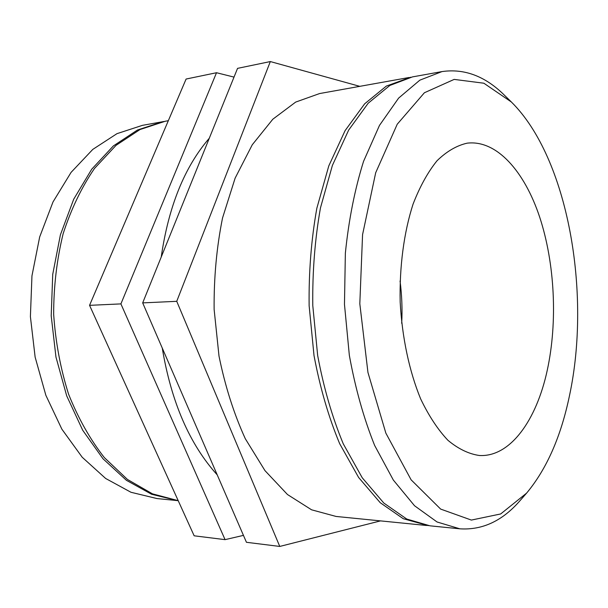 <?xml version="1.0" encoding="UTF-8"?>
<svg xmlns="http://www.w3.org/2000/svg" width="608" height="608" viewBox="0 0 608 608"><rect width="100%" height="100%" fill="white"/><g stroke="black" fill="none" stroke-linecap="round" stroke-linejoin="round"><path stroke-width="0.91" d="M178.212 500.68L156.978 498.56L130.978 492.275L105.655 478.473L82.209 457.254L61.879 429.18L45.858 395.299L35.135 357.139L30.4 316.616L31.958 275.842L39.672 236.968L53.01 201.94L71.09 172.368L92.811 149.386L116.987 133.654L142.409 125.354L163.97 121.494M177.536 500.612L151.65 494.281L126.411 480.305L103.01 458.782L82.711 430.259L66.69 395.823L55.959 357.025L51.201 315.803L52.729 274.337L60.405 234.817L73.697 199.234L91.709 169.222L113.354 145.943L137.431 130.036L162.746 121.706M89.558 305.338L186.101 79.04L216.516 72.724L120.908 303.894L89.558 305.338L194.157 535.808L225.066 539.646L243.443 535.382M234.019 77.102L216.516 72.724M120.908 303.894L225.066 539.646M178.205 500.665L152.471 493.848L127.444 479.446L104.318 457.573C90.174 439.485 78.272 418.365 68.598 394.227C60.526 368.775 55.548 342.114 53.656 314.252C53.664 286.338 56.833 259.456 63.171 233.616C71.182 209 81.624 187.279 94.491 168.446L116.06 145.327L140.015 129.542L165.186 121.266L168.325 120.703M217.223 474.878C189.612 444.342 171.281 402.055 162.252 348.042M161.226 257.055C168.553 206.492 184.574 166.888 209.281 138.252M569.491 395.641C560.979 436.544 546.683 469.042 526.596 493.126L500.673 513.958L471.375 520.076L440.648 509.086L411.114 479.818L385.852 433.124L367.946 372.446L359.814 303.757L362.566 234.642L375.683 172.756L397.229 124.23L424.399 92.75L454.176 79.397L483.862 83.22L511.336 101.969C568.077 157.943 591.508 293.026 569.491 395.641M511.336 101.969L504.458 95.236C485.321 76.236 464.497 68.354 442.008 71.584L419.832 80.165L398.62 98.108L379.483 125.392L363.554 161.348C354.821 189.21 348.756 219.815 345.359 253.156L344.47 304.357L349.342 355.338C355.33 388.307 363.766 418.342 374.642 445.444L393.33 480.046L414.534 505.75L437.076 521.991L459.853 528.816C482.532 530.282 502.672 520.805 520.273 500.369L526.596 493.126M547.276 370.181C536.522 420.196 510.287 457.269 479.37 455.498C468.768 453.971 458.295 448.909 447.952 440.321C437.897 429.696 428.792 415.872 420.63 398.848C409.336 371.351 402.124 337.638 400.178 302.184C399.357 266.684 403.917 232.507 413.03 204.22C419.847 186.603 427.85 172.11 437.038 160.74C446.682 151.369 456.73 145.51 467.18 143.161C496.637 139.665 524.484 171.274 539.714 217.216C554.884 263.462 557.749 321.951 547.276 370.181M459.853 528.816L430.008 525.829L406.767 519.05L383.8 503.036L362.231 477.766L343.262 443.81C332.234 417.24 323.699 387.813 317.665 355.513L312.786 305.596C312.36 271.677 314.921 239.104 320.469 207.875L332.394 165.422L348.658 130.089L368.19 103.216L389.842 85.462L412.49 76.889L442.008 71.584M270.324 61.56L237.553 68.362L142.682 302.89L176.738 301.317L270.324 61.56L359.776 86.344M380.502 520.889L279.764 546.44L176.738 301.317M142.682 302.89L246.445 542.298L279.764 546.44M428.283 525.639L403.256 518.708L380.243 502.725L358.636 477.508L339.636 443.62C328.594 417.118 320.051 387.752 314.009 355.536L309.13 305.733C308.712 271.898 311.281 239.408 316.844 208.248L328.791 165.893L345.093 130.629L364.671 103.801L386.369 86.07L410.78 77.216M426.558 525.487L336.08 516.45L311.577 509.808L287.485 494.532L264.982 470.645L245.298 438.718C233.913 413.805 225.142 386.262 219.002 356.083L214.13 309.442C213.826 277.757 216.63 247.281 222.528 218.021L235.129 178.136L252.267 144.772L272.84 119.198L295.663 102.091L319.572 93.564L409.07 77.497M400.056 281.002C401.873 295.055 402.428 309.153 401.706 323.304"/></g></svg>
